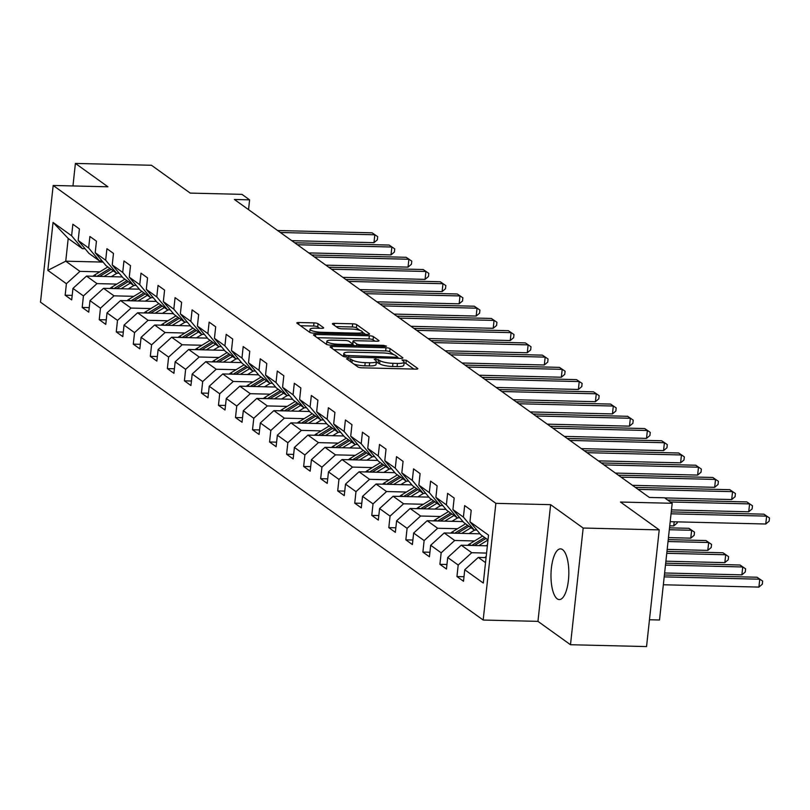 <?xml version="1.0" encoding="UTF-8"?>
<svg xmlns="http://www.w3.org/2000/svg" width="810" height="810" viewBox="0 0 810 810"><rect width="100%" height="100%" fill="white"/><g stroke="black" fill="none" stroke-linecap="round" stroke-linejoin="round"><path stroke-width="1.21" d="M347.885 358.303L346.548 358.789L357.929 366.97A3.189 0.699 6.2 0 0 361.989 367.811L415.753 369.117A3.189 0.699 6.2 0 0 417.849 368.692A3.189 0.699 6.2 0 0 417.666 368.418L406.276 360.237L401.962 359.944L403.572 361.199A10.206 2.228 6.2 0 1 404.16 362.07A10.206 2.228 6.2 0 1 397.437 363.427L392.961 363.315A10.206 2.228 6.2 0 1 379.971 360.622L375.658 358.982L374.19 359.275L375.789 360.521A10.206 2.228 6.2 0 1 376.387 361.392A10.206 2.228 6.2 0 1 369.664 362.758L365.188 362.647A10.206 2.228 6.2 0 1 352.198 359.954L347.885 358.303M557.229 598.833A25.353 8.91 -88.6 0 0 559.285 599.572A25.353 8.91 -88.6 0 0 568.671 577.419A25.353 8.91 -88.6 0 0 562.575 549.625A25.353 8.91 -88.6 0 0 560.52 548.876A25.353 8.91 -88.6 0 0 551.134 571.04A25.353 8.91 -88.6 0 0 557.229 598.833M318.057 323.727A3.189 0.699 6.2 0 0 313.996 322.886L298.91 322.522A3.189 0.699 6.2 0 0 296.814 322.947A3.189 0.699 6.2 0 0 296.997 323.21L309.643 332.292A3.189 0.699 6.2 0 0 313.703 333.143L367.467 334.439A3.189 0.699 6.2 0 0 369.562 334.014A3.189 0.699 6.2 0 0 369.38 333.74L356.734 324.658A3.189 0.699 6.2 0 0 352.674 323.818L334.459 323.382A3.189 0.699 6.2 0 0 332.353 323.808A3.189 0.699 6.2 0 0 332.535 324.081L337.952 327.959A3.189 0.699 6.2 0 0 342.012 328.809L351.044 329.022A8.535 1.863 6.2 0 1 362.394 332.009A8.535 1.863 6.2 0 1 356.775 333.143L321.388 332.282A8.535 1.863 6.2 0 1 310.038 329.305A8.535 1.863 6.2 0 1 315.657 328.161L321.55 328.313A3.189 0.699 6.2 0 0 323.656 327.888A3.189 0.699 6.2 0 0 323.463 327.615L318.057 323.727L317.712 326.875A3.189 0.699 6.2 0 0 313.652 326.035L300.49 325.721M583.17 528.039L550.628 504.67L537.951 621.361L570.493 644.73L583.17 528.039L659.229 529.882L620.47 502.038L672.189 503.293L664.544 497.806L649.337 497.441L234.394 199.483L249.601 199.847L241.957 194.359L190.239 193.104L151.47 165.27L75.401 163.428L72.961 185.946M550.628 504.67L495.862 503.344L53.177 185.47L107.943 186.796L75.401 163.428M332.252 346.457A3.189 0.699 6.2 0 0 330.146 346.882A3.189 0.699 6.2 0 0 330.338 347.156L342.984 356.228A3.189 0.699 6.2 0 0 347.044 357.078L400.798 358.374A3.189 0.699 6.2 0 0 402.894 357.949A3.189 0.699 6.2 0 0 402.712 357.676L390.066 348.604A3.189 0.699 6.2 0 0 386.005 347.753L332.252 346.457L332.039 348.371M326.319 344.26L313.662 335.178A3.189 0.699 6.2 0 1 313.48 334.915A3.189 0.699 6.2 0 1 315.586 334.49L369.34 335.785A3.189 0.699 6.2 0 1 373.4 336.626L378.807 340.514A3.189 0.699 6.2 0 1 378.999 340.787A3.189 0.699 6.2 0 1 376.893 341.212L355.094 340.686A3.189 0.699 6.2 0 0 352.998 341.111A3.189 0.699 6.2 0 0 353.18 341.385L356.775 343.966A3.189 0.699 6.2 0 0 360.825 344.807L383.525 345.354L386.492 346.133L385.023 346.427L330.369 345.111A3.189 0.699 6.2 0 1 326.319 344.26M659.229 529.882L646.552 646.572L570.493 644.73M495.862 503.344L483.185 620.035L40.5 302.16L53.177 185.47M72.191 295.387L65.154 295.215L71.705 299.913L72.951 288.4L83.44 295.933L82.185 307.446L88.736 312.154L89.991 300.642L100.47 308.164L99.225 319.677L105.776 324.385L107.021 312.873L117.501 320.395L116.255 331.908L122.806 336.616L124.062 325.104L134.541 332.626L133.285 344.139L139.836 348.847L141.092 337.335L151.571 344.858L150.326 356.37L156.877 361.078L158.122 349.566L168.612 357.089L167.356 368.601L173.907 373.309L175.162 361.797L185.642 369.319L184.397 380.832L190.947 385.54L192.193 374.028L202.682 381.561L201.427 393.073L207.978 397.771L209.233 386.259L219.712 393.792L218.457 405.304L225.018 410.002L226.263 398.49L236.743 406.023L235.497 417.535L242.048 422.233L243.304 410.721L253.783 418.254L252.528 429.766L259.078 434.464L260.334 422.952L270.813 430.485L269.568 441.997L276.119 446.705L277.364 435.193L287.854 442.716L286.598 454.228L293.149 458.936L294.405 447.424L304.884 454.947L303.639 466.459L310.19 471.167L311.435 459.655L321.924 467.178L320.669 478.69L327.22 483.398L328.475 471.886L338.955 479.409L337.699 490.921L344.26 495.629L345.505 484.117L355.985 491.64L354.74 503.152L361.29 507.86L362.546 496.348L373.025 503.871L371.77 515.383L378.321 520.091L379.576 508.579L390.055 516.112L388.81 527.624L395.361 532.322L396.606 520.81L407.096 528.343L405.84 539.855L412.391 544.553L413.647 533.041L424.126 540.574L422.881 552.086L429.432 556.784L430.677 545.272L441.166 552.805L439.911 564.317L446.462 569.015L447.717 557.513L458.197 565.036L456.941 576.548L463.502 581.256L464.748 569.744L483.307 583.068L488.521 535.126L469.952 521.802L471.207 510.29L464.656 505.582L463.401 517.094L474.204 530.003L463.725 522.48L452.922 509.571L454.177 498.059L447.616 493.351L446.371 504.863L457.174 517.772L446.685 510.249L435.891 497.34L437.137 485.828L430.586 481.12L429.33 492.632L440.134 505.541L429.654 498.018L418.851 485.109L420.106 473.597L413.556 468.889L412.3 480.401L423.103 493.31L412.614 485.787L401.821 472.878L403.066 461.366L396.515 456.658L395.27 468.17L406.063 481.079L395.584 473.556L384.78 460.637L386.036 449.125L379.485 444.427L378.229 455.939L389.033 468.848L378.553 461.315L367.75 448.406L368.995 436.894L362.445 432.196L361.199 443.708L371.992 456.617L361.513 449.084L350.71 436.175L351.965 424.663L345.414 419.965L344.159 431.477L354.962 444.386L344.483 436.853L333.679 423.944L334.935 412.432L328.374 407.734L327.129 419.236L337.932 432.155L327.442 424.622L316.649 411.713L317.895 400.201L311.344 395.493L310.088 407.005L320.892 419.924L310.412 412.391L299.609 399.482L300.864 387.97L294.313 383.262L293.058 394.774L303.861 407.683L293.372 400.16L282.579 387.251L283.824 375.739L277.273 371.031L276.028 382.543L286.821 395.452L276.342 387.929L265.538 375.02L266.794 363.508L260.243 358.8L258.987 370.312L269.791 383.221L259.311 375.698L248.508 362.789L249.753 351.277L243.202 346.569L241.957 358.081L252.75 370.99L242.271 363.467L231.468 350.558L232.723 339.046L226.172 334.338L224.917 345.85L235.72 358.759L225.241 351.236L214.437 338.317L215.693 326.815L209.132 322.107L207.886 333.619L218.69 346.528L208.2 338.995L197.407 326.086L198.652 314.574L192.102 309.876L190.856 321.388L201.649 334.297L191.17 326.764L180.367 313.855L181.622 302.343L175.071 297.645L173.816 309.157L184.619 322.066L174.13 314.533L163.336 301.624L164.582 290.112L158.031 285.414L156.786 296.926L167.579 309.835L157.099 302.302L146.296 289.393L147.552 277.881L141.001 273.173L139.745 284.685L150.549 297.604L140.069 290.071L129.266 277.162L130.511 265.65L123.96 260.942L122.715 272.454L133.508 285.363L123.029 277.84L112.225 264.931L113.481 253.419L106.93 248.71L105.675 260.223L116.478 273.132L105.999 265.609L95.195 252.7L96.451 241.188L89.89 236.48L88.644 247.992L99.448 260.901L88.958 253.378L78.165 240.469L79.41 228.957L72.859 224.248L71.614 235.761L82.407 248.67L68.212 238.474L65.752 261.184L79.947 271.38L99.772 271.856M65.154 295.215L66.4 283.702L47.841 270.368L53.045 222.436L71.614 235.761M78.165 240.469L88.644 247.992M95.195 252.7L105.675 260.223M112.225 264.931L122.715 272.454M129.266 277.162L139.745 284.685M146.296 289.393L156.786 296.926M163.336 301.624L173.816 309.157M180.367 313.855L190.856 321.388M197.407 326.086L207.886 333.619M214.437 338.317L224.917 345.85M231.468 350.558L241.957 358.081M248.508 362.789L258.987 370.312M265.538 375.02L276.028 382.543M282.579 387.251L293.058 394.774M299.609 399.482L310.088 407.005M316.649 411.713L327.129 419.236M333.679 423.944L344.159 431.477M350.71 436.175L361.199 443.708M367.75 448.406L378.229 455.939M384.78 460.637L395.27 468.17M401.821 472.878L412.3 480.401M418.851 485.109L429.33 492.632M435.891 497.34L446.371 504.863M452.922 509.571L463.401 517.094M116.802 284.097L96.977 283.611L86.498 276.089L122.29 276.949M102.111 260.972L99.448 260.901M86.498 276.089L72.951 288.4M96.977 283.611L83.44 295.933M133.832 296.328L114.007 295.842L103.528 288.32L139.32 289.18M119.151 273.203L116.478 273.132M103.528 288.32L89.991 300.642M114.007 295.842L100.47 308.164M150.873 308.559L131.048 308.073L120.558 300.55L156.36 301.411M136.181 285.434L133.508 285.363M120.558 300.55L107.021 312.873M131.048 308.073L117.501 320.395M167.903 320.79L148.078 320.304L137.599 312.781L173.391 313.652M153.222 297.665L150.549 297.604M137.599 312.781L124.062 325.104M148.078 320.304L134.541 332.626M184.943 333.021L165.119 332.535L154.629 325.012L190.421 325.883M170.252 309.896L167.579 309.835M154.629 325.012L141.092 337.335M165.119 332.535L151.571 344.858M201.973 345.252L182.149 344.776L171.669 337.243L207.461 338.114M187.282 322.127L184.619 322.066M171.669 337.243L158.122 349.566M182.149 344.776L168.612 357.089M219.014 357.483L199.189 357.007L188.7 349.475L224.492 350.345M204.322 334.358L201.649 334.297M188.7 349.475L175.162 361.797M199.189 357.007L185.642 369.319M236.044 369.714L216.219 369.238L205.74 361.705L241.532 362.576M221.353 346.589L218.69 346.528M205.74 361.705L192.193 374.028M216.219 369.238L202.682 381.561M253.074 381.945L233.25 381.469L222.77 373.936L258.562 374.807M238.393 358.82L235.72 358.759M222.77 373.936L209.233 386.259M233.25 381.469L219.712 393.792M270.115 394.176L250.29 393.7L239.8 386.167L275.602 387.038M255.423 371.061L252.75 370.99M239.8 386.167L226.263 398.49M250.29 393.7L236.743 406.023M287.145 406.407L267.32 405.931L256.841 398.409L292.633 399.269M272.464 383.292L269.791 383.221M256.841 398.409L243.304 410.721M267.32 405.931L253.783 418.254M304.185 418.649L284.361 418.162L273.871 410.64L309.663 411.5M289.494 395.523L286.821 395.452M273.871 410.64L260.334 422.952M284.361 418.162L270.813 430.485M321.216 430.88L301.391 430.393L290.911 422.871L326.703 423.731M306.524 407.754L303.861 407.683M290.911 422.871L277.364 435.193M301.391 430.393L287.854 442.716M338.256 443.11L318.431 442.625L307.942 435.102L343.734 435.972M323.565 419.985L320.892 419.924M307.942 435.102L294.405 447.424M318.431 442.625L304.884 454.947M355.286 455.341L335.462 454.856L324.982 447.333L360.774 448.203M340.595 432.216L337.932 432.155M324.982 447.333L311.435 459.655M335.462 454.856L321.924 467.178M372.317 467.572L352.492 467.087L342.012 459.564L377.804 460.434M357.635 444.447L354.962 444.386M342.012 459.564L328.475 471.886M352.492 467.087L338.955 479.409M389.357 479.803L369.532 479.328L359.043 471.795L394.845 472.665M374.666 456.678L371.992 456.617M359.043 471.795L345.505 484.117M369.532 479.328L355.985 491.64M406.387 492.034L386.562 491.559L376.083 484.026L411.875 484.896M391.706 468.909L389.033 468.848M376.083 484.026L362.546 496.348M386.562 491.559L373.025 503.871M423.427 504.265L403.603 503.79L393.113 496.257L428.905 497.127M408.736 481.14L406.063 481.079M393.113 496.257L379.576 508.579M403.603 503.79L390.055 516.112M440.458 516.496L420.633 516.021L410.154 508.488L445.945 509.358M425.766 493.371L423.103 493.31M410.154 508.488L396.606 520.81M420.633 516.021L407.096 528.343M457.498 528.728L437.673 528.252L427.184 520.719L462.976 521.589M442.807 505.612L440.134 505.541M427.184 520.719L413.647 533.041M437.673 528.252L424.126 540.574M474.528 540.958L454.704 540.483L444.224 532.96L480.016 533.82M459.837 517.843L457.174 517.772M444.224 532.96L430.677 545.272M454.704 540.483L441.166 552.805M486.567 553.078L471.734 552.714L461.255 545.191L487.357 545.818M476.877 530.074L474.204 530.003M461.255 545.191L447.717 557.513M471.734 552.714L458.197 565.036M485.534 562.616L478.285 557.422L486.081 557.604M488.005 539.916L480.755 534.711L469.952 521.802M478.285 557.422L464.748 569.744M649.468 619.751L659.512 619.994L672.189 503.293M537.951 621.361L483.185 620.035M248.538 209.638L249.601 199.847M103.052 262.096L65.752 261.184L47.841 270.368M85.08 248.741L82.407 248.67M53.045 222.436L68.212 238.474M79.947 271.38L66.4 283.702M463.988 576.72L456.941 576.548M446.958 564.489L439.911 564.317M429.918 552.258L422.881 552.086M412.887 540.027L405.84 539.855M395.847 527.786L388.81 527.624M378.817 515.555L371.77 515.383M361.786 503.324L354.74 503.152M344.746 491.093L337.699 490.921M327.716 478.862L320.669 478.69M310.675 466.631L303.639 466.459M293.645 454.4L286.598 454.228M276.615 442.169L269.568 441.997M259.575 429.938L252.528 429.766M242.544 417.707L235.497 417.535M225.504 405.466L218.457 405.304M208.474 393.235L201.427 393.073M191.433 381.004L184.397 380.832M174.403 368.773L167.356 368.601M157.373 356.542L150.326 356.37M140.332 344.311L133.285 344.139M123.302 332.08L116.255 331.908M106.262 319.849L99.225 319.677M89.232 307.618L82.185 307.446M353.879 364.065A10.206 2.228 6.2 0 0 364.844 365.796L365.188 362.647M376.387 361.392L376.042 364.551A10.206 2.228 6.2 0 1 369.319 365.907L364.844 365.796M404.16 362.07L403.815 365.219A10.206 2.228 6.2 0 1 397.102 366.586L392.617 366.474A10.206 2.228 6.2 0 1 379.637 363.781L376.296 362.202M413.839 369.066L405.931 363.396L404.079 362.88M393.771 354.658L389.721 351.753A3.189 0.699 6.2 0 0 385.661 350.912L333.821 349.657M398.884 358.334L397.437 357.291M345.981 355.489L396.009 357.22L397.477 356.926L395.796 355.62A10.206 2.228 6.2 0 0 382.806 352.927L350.558 352.137A10.206 2.228 6.2 0 0 343.835 353.504A10.206 2.228 6.2 0 0 344.432 354.375L345.981 355.489L345.819 356.987M317.156 337.689L368.995 338.944L369.34 335.785M374.979 341.172L373.056 339.785A3.189 0.699 6.2 0 0 368.995 338.944M352.735 344.452A3.189 0.699 6.2 0 0 352.836 344.533L354.446 345.688M332.475 340.139A8.535 1.863 6.2 0 0 326.855 341.273A8.535 1.863 6.2 0 0 338.205 344.26L350.669 344.554A3.189 0.699 6.2 0 0 352.775 344.128A3.189 0.699 6.2 0 0 352.593 343.865L348.999 341.283A3.189 0.699 6.2 0 0 344.938 340.443L332.475 340.139M319.636 328.263L317.712 326.875M359.994 330.409L356.39 327.817A3.189 0.699 6.2 0 0 352.33 326.977L336.029 326.582M365.553 334.398L362.384 332.12M484.775 557.574A8.616 7.847 -54.3 0 1 486.202 556.47M663.339 584.769L758.909 587.088L759.77 579.201L757.036 577.236L664.403 574.999M664.2 576.882L759.77 579.201L762.645 581.074L762.301 584.233L758.909 587.088M757.036 577.236L762.645 581.074M670.194 521.691L765.764 524.009L766.624 516.122L671.044 513.803M763.891 514.168L769.5 517.995L763.891 514.168L671.257 511.92M769.5 517.995L769.156 521.154L765.764 524.009M486.01 545.788L487.458 544.897M478.791 545.616L487.995 539.997M467.745 545.343A8.616 7.847 -54.3 0 1 469.284 544.168L482.598 536.038M664.625 572.984L741.879 574.857L742.729 566.97L740.006 565.005L665.678 563.203M474.457 545.505L485.98 538.468M484.674 537.526L471.714 545.444M665.476 565.096L742.729 566.97L745.615 568.843L745.271 571.992L741.879 574.857M740.006 565.005L745.615 568.843M468.97 533.557L472.848 531.188A20.645 18.792 -54.3 0 1 475.024 530.024M461.761 533.385L471.025 527.725M450.714 533.112A8.616 7.847 -54.3 0 1 452.243 531.937L465.568 523.807M665.901 561.198L724.839 562.626L725.699 554.739L722.965 552.774L666.964 551.418M457.417 533.274L468.95 526.237M467.643 525.295L454.673 533.213M666.762 553.311L725.699 554.739L728.575 556.612L728.241 559.761L724.839 562.626M722.965 552.774L728.575 556.612M671.47 509.905L748.734 511.778L749.584 503.891L670.346 501.967M746.861 501.927L752.47 505.764L746.861 501.927L667.612 500.013M752.47 505.764L752.125 508.923L748.734 511.778M664.706 497.917L731.693 499.547L732.554 491.66L638.098 489.372M729.82 489.696L735.429 493.533L729.82 489.696L635.364 487.407M735.429 493.533L735.085 496.682L731.693 499.547M451.94 521.326L455.817 518.957A20.645 18.792 -54.3 0 1 457.984 517.792M444.731 521.144L453.995 515.494M433.674 520.881A8.616 7.847 -54.3 0 1 435.213 519.706L448.527 511.576M667.177 549.403L707.808 550.395L708.669 542.508L705.935 540.543L668.24 539.632M440.387 521.043L451.919 514.006M450.603 513.064L437.643 520.982M668.037 541.525L708.669 542.508L711.544 544.381L711.2 547.53L707.808 550.395M705.935 540.543L711.544 544.381M434.899 509.095L438.787 506.726A20.645 18.792 -54.3 0 1 440.954 505.561M427.69 508.913L436.954 503.263M416.644 508.65A8.616 7.847 -54.3 0 1 418.173 507.475L431.497 499.335M668.463 537.617L690.778 538.154L691.629 530.277L688.895 528.312L669.526 527.847M423.346 508.812L434.879 501.765M433.573 500.833L420.603 508.741M669.323 529.73L691.629 530.277L694.514 532.15L694.17 535.299L690.778 538.154M688.895 528.312L694.514 532.15M417.869 496.864L421.747 494.485A20.645 18.792 -54.3 0 1 423.913 493.33M410.66 496.682L419.924 491.032M399.603 496.419A8.616 7.847 -54.3 0 1 401.142 495.244L414.457 487.104M669.738 525.832L673.738 525.923L674.183 521.792M406.316 496.581L417.849 489.534M416.532 488.592L403.572 496.51M677.261 521.863L677.13 523.068L673.738 525.923M632.458 485.322L714.663 487.316L715.513 479.429L621.067 477.141M712.79 477.465L718.399 481.302L712.79 477.465L618.334 475.176M718.399 481.302L718.055 484.451L714.663 487.316M615.418 473.091L697.623 475.085L698.483 467.198L604.027 464.91M695.749 465.234L701.359 469.071L695.749 465.234L601.293 462.945M701.359 469.071L701.014 472.22L697.623 475.085M598.387 460.86L680.592 462.844L681.443 454.967L586.997 452.679M678.719 453.003L684.328 456.84L678.719 453.003L584.263 450.714M684.328 456.84L683.984 459.989L680.592 462.844M400.828 484.623L404.716 482.254A20.645 18.792 -54.3 0 1 406.883 481.099M393.619 484.451L402.884 478.791M382.573 484.188A8.616 7.847 -54.3 0 1 384.102 483.013L397.426 474.873M389.276 484.35L400.808 477.303M399.502 476.361L386.542 484.279M581.357 448.629L663.552 450.613L664.413 442.736L569.956 440.438M661.679 440.772L667.288 444.609L661.679 440.772L567.233 438.483M667.288 444.609L666.954 447.758L663.552 450.613M383.798 472.392L387.676 470.023A20.645 18.792 -54.3 0 1 389.843 468.868M376.589 472.22L385.854 466.56M365.543 471.957A8.616 7.847 -54.3 0 1 367.072 470.782L380.396 462.642M372.246 472.119L383.778 465.072M382.462 464.13L369.502 472.048M564.317 436.387L646.522 438.382L647.382 430.505L552.926 428.207M644.649 428.541L650.258 432.378L644.649 428.541L550.192 426.252M650.258 432.378L649.914 435.527L646.522 438.382M366.768 460.161L370.646 457.792A20.645 18.792 -54.3 0 1 372.813 456.637M359.549 459.989L368.813 454.329M348.502 459.726A8.616 7.847 -54.3 0 1 350.041 458.541L363.356 450.411M355.215 459.888L366.738 452.841M365.432 451.899L352.471 459.817M547.287 424.156L629.491 426.151L630.342 418.264L535.886 415.975M627.618 416.31L633.228 420.137L627.618 416.31L533.162 414.021M633.228 420.137L632.883 423.296L629.491 426.151M349.728 447.93L353.606 445.561A20.645 18.792 -54.3 0 1 355.782 444.406M342.519 447.758L351.783 442.098M331.472 447.484A8.616 7.847 -54.3 0 1 333.001 446.31L346.326 438.18M338.175 447.657L349.707 440.61M348.401 439.668L335.431 447.586M530.246 411.925L612.451 413.92L613.312 406.033L518.856 403.744M610.578 404.079L616.187 407.906L610.578 404.079L516.122 401.79M616.187 407.906L615.843 411.065L612.451 413.92M332.697 435.699L336.575 433.33A20.645 18.792 -54.3 0 1 338.742 432.175M325.488 435.527L334.753 429.867M314.432 435.253A8.616 7.847 -54.3 0 1 315.971 434.079L329.285 425.949M321.145 435.416L332.677 428.379M331.361 427.437L318.401 435.355M513.216 399.694L595.421 401.689L596.271 393.802L501.825 391.513M593.548 391.848L599.157 395.675L593.548 391.848L499.092 389.559M599.157 395.675L598.813 398.834L595.421 401.689M315.657 423.468L319.545 421.099A20.645 18.792 -54.3 0 1 321.712 419.934M308.448 423.296L317.712 417.636M297.402 423.022A8.616 7.847 -54.3 0 1 298.93 421.848L312.255 413.718M304.104 423.184L315.637 416.148M314.331 415.206L301.36 423.124M496.176 387.464L578.38 389.458L579.241 381.571L484.785 379.283M576.507 379.617L582.117 383.444L576.507 379.617L482.061 377.318M582.117 383.444L581.772 386.603L578.38 389.458M298.627 411.237L302.505 408.868A20.645 18.792 -54.3 0 1 304.671 407.703M291.418 411.065L300.682 405.405M280.361 410.791A8.616 7.847 -54.3 0 1 281.9 409.617L295.215 401.487M287.074 410.953L298.606 403.917M297.29 402.975L284.33 410.893M479.145 375.233L561.35 377.227L562.201 369.34L467.755 367.051M559.477 367.375L565.086 371.213L559.477 367.375L465.021 365.087M565.086 371.213L564.742 374.372L561.35 377.227M281.586 399.006L285.474 396.637A20.645 18.792 -54.3 0 1 287.641 395.472M274.377 398.834L283.642 393.174M263.331 398.56A8.616 7.847 -54.3 0 1 264.86 397.386L278.184 389.256M270.034 398.722L281.566 391.686M280.26 390.744L267.3 398.662M462.115 363.001L544.31 364.996L545.171 357.109L450.714 354.82M542.437 355.144L548.046 358.982L542.437 355.144L447.991 352.856M548.046 358.982L547.712 362.131L544.31 364.996M264.556 386.775L268.434 384.406A20.645 18.792 -54.3 0 1 270.601 383.241M257.347 386.593L266.611 380.943M246.301 386.329A8.616 7.847 -54.3 0 1 247.83 385.155L261.154 377.014M253.003 386.492L264.536 379.455M263.22 378.513L250.26 386.421M445.075 350.77L527.28 352.765L528.14 344.878L433.684 342.589M525.406 342.913L531.016 346.751L525.406 342.913L430.95 340.625M531.016 346.751L530.672 349.9L527.28 352.765M247.526 374.544L251.404 372.175A20.645 18.792 -54.3 0 1 253.57 371.01M240.307 374.362L249.571 368.712M229.26 374.099A8.616 7.847 -54.3 0 1 230.799 372.924L244.114 364.783M235.973 374.26L247.495 367.214M246.189 366.282L233.229 374.19M428.044 338.539L510.249 340.534L511.1 332.647L416.644 330.358M508.376 330.683L513.986 334.52L508.376 330.683L413.92 328.394M513.986 334.52L513.641 337.669L510.249 340.534M230.485 362.313L234.363 359.934A20.645 18.792 -54.3 0 1 236.54 358.779M223.276 362.131L232.541 356.481M212.23 361.867A8.616 7.847 -54.3 0 1 213.759 360.693L227.083 352.552M218.933 362.029L230.465 354.983M229.159 354.041L216.189 361.959M411.004 326.308L493.209 328.293L494.07 320.416L399.613 318.127M491.336 318.451L496.945 322.289L491.336 318.451L396.88 316.163M496.945 322.289L496.601 325.438L493.209 328.293M213.455 350.072L217.333 347.703A20.645 18.792 -54.3 0 1 219.5 346.548M206.246 349.9L215.511 344.24M195.19 349.636A8.616 7.847 -54.3 0 1 196.729 348.462L210.043 340.322M201.903 349.798L213.435 342.751M212.119 341.81L199.159 349.728M393.974 314.077L476.179 316.062L477.029 308.185L382.583 305.886M474.306 306.22L479.915 310.058L474.306 306.22L379.85 303.932M479.915 310.058L479.571 313.207L476.179 316.062M196.415 337.841L200.303 335.472A20.645 18.792 -54.3 0 1 202.47 334.317M189.206 337.669L198.47 332.009M178.16 337.406A8.616 7.847 -54.3 0 1 179.688 336.231L193.013 328.091M184.862 337.567L196.395 330.52M195.089 329.579L182.118 337.497M376.933 301.836L459.138 303.831L459.999 295.944L365.543 293.655M457.265 293.99L462.875 297.817L457.265 293.99L362.819 291.701M462.875 297.817L462.53 300.976L459.138 303.831M179.385 325.61L183.262 323.241A20.645 18.792 -54.3 0 1 185.429 322.086M172.176 325.438L181.44 319.778M161.119 325.175A8.616 7.847 -54.3 0 1 162.658 323.99L175.972 315.859M167.832 325.337L179.364 318.289M178.048 317.348L165.088 325.266M359.903 289.605L442.108 291.6L442.959 283.713L348.513 281.424M440.235 281.758L445.844 285.586L440.235 281.758L345.779 279.47M445.844 285.586L445.5 288.745L442.108 291.6M162.344 313.379L166.232 311.01A20.645 18.792 -54.3 0 1 168.399 309.855M155.135 313.207L164.4 307.547M144.089 312.933A8.616 7.847 -54.3 0 1 145.618 311.759L158.942 303.628M150.792 313.095L162.324 306.058M161.018 305.117L148.058 313.035M342.873 277.374L425.068 279.369L425.928 271.482L331.472 269.193M423.195 269.527L428.804 273.355L423.195 269.527L328.749 267.239M428.804 273.355L428.47 276.514L425.068 279.369M145.314 301.148L149.192 298.779A20.645 18.792 -54.3 0 1 151.359 297.624M138.105 300.976L147.369 295.316M127.059 300.702A8.616 7.847 -54.3 0 1 128.588 299.528L141.912 291.397M133.761 300.864L145.294 293.827M143.977 292.886L131.018 300.804M325.833 265.143L408.037 267.138L408.898 259.251L314.442 256.962M406.164 257.296L411.774 261.124L406.164 257.296L311.708 254.998M411.774 261.124L411.429 264.283L408.037 267.138M128.284 288.917L132.162 286.548A20.645 18.792 -54.3 0 1 134.328 285.383M121.065 288.745L130.329 283.085M110.018 288.471A8.616 7.847 -54.3 0 1 111.557 287.297L124.872 279.167M116.731 288.633L128.253 281.596M126.947 280.655L113.987 288.573M308.802 252.912L391.007 254.907L391.858 247.02L297.402 244.731M389.134 245.065L394.743 248.893L389.134 245.065L294.678 242.767M394.743 248.893L394.399 252.052L391.007 254.907M111.243 276.686L115.121 274.317A20.645 18.792 -54.3 0 1 117.298 273.152M104.034 276.514L113.299 270.854M92.988 276.24A8.616 7.847 -54.3 0 1 94.517 275.066L107.841 266.935M99.691 276.402L111.223 269.365M109.917 268.424L96.947 276.342M291.762 240.681L373.967 242.676L374.827 234.789L280.371 232.5M372.094 232.824L377.703 236.662L372.094 232.824L277.638 230.536M377.703 236.662L377.359 239.821L373.967 242.676M351.904 362.647L352.198 359.954M369.319 365.907L369.664 362.758M378.159 362.718L378.503 359.569M379.637 363.781L379.971 360.622M392.617 366.474L392.961 363.315M397.102 366.586L397.437 363.427M405.931 363.396L406.276 360.237M350.436 361.584L350.73 358.891M385.661 350.912L386.005 347.753M389.721 351.753L390.066 348.604M402.661 358.182L402.712 357.676M348.715 357.119L348.826 356.076M395.898 358.263L396.009 357.22M344.179 356.694L344.432 354.375M315.373 336.403L315.586 334.49M373.056 339.785L373.4 336.626M378.756 341.02L378.807 340.514M352.836 344.533L353.18 341.385M356.572 345.738L356.775 343.966M360.713 345.84L360.825 344.807M383.413 346.397L383.525 345.354M338.094 345.293L338.205 344.26M350.558 345.597L350.669 344.554M321.276 333.325L321.388 332.282M356.663 334.176L356.775 333.143M334.246 325.306L334.459 323.382M352.33 326.977L352.674 323.818M356.39 327.817L356.734 324.658M369.319 334.246L369.38 333.74M298.708 324.435L298.91 322.522M313.652 326.035L313.996 322.886M469.284 544.168L471.025 545.424M452.243 531.937L453.995 533.193M435.213 519.706L436.954 520.962M418.173 507.475L419.924 508.731M401.142 495.244L402.884 496.5M384.102 483.013L385.854 484.269M367.072 470.782L368.823 472.038M350.041 458.541L351.783 459.796M333.001 446.31L334.753 447.565M315.971 434.079L317.712 435.334M298.93 421.848L300.682 423.103M281.9 409.617L283.642 410.873M264.86 397.386L266.611 398.642M247.83 385.155L249.581 386.41M230.799 372.924L232.541 374.179M213.759 360.693L215.511 361.949M196.729 348.462L198.47 349.717M179.688 336.231L181.44 337.476M162.658 323.99L164.4 325.245M145.618 311.759L147.369 313.014M128.588 299.528L130.339 300.783M111.557 287.297L113.299 288.552M94.517 275.066L96.268 276.321M397.335 358.293L397.477 356.926M343.511 356.491L343.835 353.504M352.684 343.946L352.998 341.111M326.511 344.382L326.855 341.273M352.613 345.647L352.775 344.128M309.703 332.333L310.038 329.305M362.151 334.317L362.394 332.009"/></g></svg>
